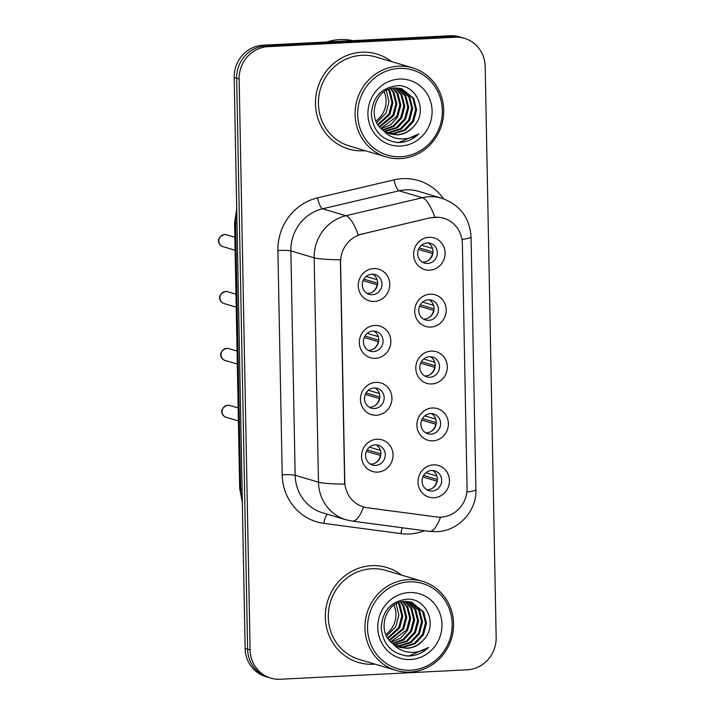 <?xml version="1.0" encoding="UTF-8"?>
<svg xmlns="http://www.w3.org/2000/svg" width="715" height="715" viewBox="0 0 715 715"><rect width="100%" height="100%" fill="white"/><g stroke="black" fill="none" stroke-linecap="round" stroke-linejoin="round"><path stroke-width="1.07" d="M375.42 358.331A16.517 15.676 -73.5 0 1 359.35 342.7A16.517 15.676 -73.5 0 1 374.785 325.468A16.517 15.676 -73.5 0 1 390.846 341.109A16.517 15.676 -73.5 0 1 375.42 358.331M373.042 331.081A10.323 9.804 106.5 0 0 363.488 340.188A10.323 9.804 106.5 0 0 370.298 351.244A10.323 9.804 106.5 0 0 373.436 351.619A10.323 9.804 106.5 0 0 382.981 342.512A10.323 9.804 106.5 0 0 376.17 331.447A10.323 9.804 106.5 0 0 373.042 331.081M376.51 415.227A16.517 15.676 -73.5 0 1 360.449 399.587A16.517 15.676 -73.5 0 1 375.876 382.364A16.517 15.676 -73.5 0 1 391.936 397.996A16.517 15.676 -73.5 0 1 376.51 415.227M374.133 387.968A10.323 9.804 106.5 0 0 364.587 397.075A10.323 9.804 106.5 0 0 371.398 408.14A10.323 9.804 106.5 0 0 374.526 408.506A10.323 9.804 106.5 0 0 384.071 399.399A10.323 9.804 106.5 0 0 377.261 388.343A10.323 9.804 106.5 0 0 374.133 387.968M377.6 472.115A16.517 15.676 -73.5 0 1 361.54 456.483A16.517 15.676 -73.5 0 1 376.975 439.251A16.517 15.676 -73.5 0 1 393.036 454.892A16.517 15.676 -73.5 0 1 377.6 472.115M375.223 444.864A10.323 9.804 106.5 0 0 365.678 453.971A10.323 9.804 106.5 0 0 372.488 465.027A10.323 9.804 106.5 0 0 375.616 465.402A10.323 9.804 106.5 0 0 385.171 456.295A10.323 9.804 106.5 0 0 378.36 445.231A10.323 9.804 106.5 0 0 375.223 444.864M374.32 301.444A16.517 15.676 -73.5 0 1 358.26 285.803A16.517 15.676 -73.5 0 1 373.695 268.581A16.517 15.676 -73.5 0 1 389.755 284.213A16.517 15.676 -73.5 0 1 374.32 301.444M371.943 274.185A10.323 9.804 106.5 0 0 362.398 283.292A10.323 9.804 106.5 0 0 369.208 294.357A10.323 9.804 106.5 0 0 372.345 294.723A10.323 9.804 106.5 0 0 381.89 285.616A10.323 9.804 106.5 0 0 375.08 274.56A10.323 9.804 106.5 0 0 371.943 274.185M430.77 327.068A16.517 15.676 -73.5 0 1 414.709 311.427A16.517 15.676 -73.5 0 1 430.144 294.205A16.517 15.676 -73.5 0 1 446.205 309.836A16.517 15.676 -73.5 0 1 430.77 327.068M428.392 299.808A10.323 9.804 106.5 0 0 418.847 308.916A10.323 9.804 106.5 0 0 425.657 319.98A10.323 9.804 106.5 0 0 428.786 320.347A10.323 9.804 106.5 0 0 438.34 311.24A10.323 9.804 106.5 0 0 431.529 300.184A10.323 9.804 106.5 0 0 428.392 299.808M431.86 383.955A16.517 15.676 -73.5 0 1 415.799 368.323A16.517 15.676 -73.5 0 1 431.234 351.092A16.517 15.676 -73.5 0 1 447.295 366.732A16.517 15.676 -73.5 0 1 431.86 383.955M429.483 356.705A10.323 9.804 106.5 0 0 419.937 365.812A10.323 9.804 106.5 0 0 426.748 376.868A10.323 9.804 106.5 0 0 429.885 377.243A10.323 9.804 106.5 0 0 439.43 368.136A10.323 9.804 106.5 0 0 432.62 357.071A10.323 9.804 106.5 0 0 429.483 356.705M432.959 440.851A16.517 15.676 -73.5 0 1 416.89 425.211A16.517 15.676 -73.5 0 1 432.325 407.988A16.517 15.676 -73.5 0 1 448.385 423.62A16.517 15.676 -73.5 0 1 432.959 440.851M430.582 413.592A10.323 9.804 106.5 0 0 421.028 422.699A10.323 9.804 106.5 0 0 427.838 433.764A10.323 9.804 106.5 0 0 430.975 434.13A10.323 9.804 106.5 0 0 440.52 425.023A10.323 9.804 106.5 0 0 433.71 413.967A10.323 9.804 106.5 0 0 430.582 413.592M434.05 497.738A16.517 15.676 -73.5 0 1 417.989 482.107A16.517 15.676 -73.5 0 1 433.415 464.875A16.517 15.676 -73.5 0 1 449.476 480.516A16.517 15.676 -73.5 0 1 434.05 497.738M431.672 470.488A10.323 9.804 106.5 0 0 422.127 479.595A10.323 9.804 106.5 0 0 428.937 490.651A10.323 9.804 106.5 0 0 432.066 491.026A10.323 9.804 106.5 0 0 441.611 481.919A10.323 9.804 106.5 0 0 434.8 470.863A10.323 9.804 106.5 0 0 431.672 470.488M429.679 270.172A16.517 15.676 -73.5 0 1 413.619 254.54A16.517 15.676 -73.5 0 1 429.045 237.309A16.517 15.676 -73.5 0 1 445.114 252.949A16.517 15.676 -73.5 0 1 429.679 270.172M427.302 242.921A10.323 9.804 106.5 0 0 417.757 252.029A10.323 9.804 106.5 0 0 424.567 263.084A10.323 9.804 106.5 0 0 427.695 263.46A10.323 9.804 106.5 0 0 437.24 254.352A10.323 9.804 106.5 0 0 430.439 243.288A10.323 9.804 106.5 0 0 427.302 242.921M373.918 331.072A10.323 9.804 -73.5 0 1 378.405 342.405A10.323 9.804 -73.5 0 1 369.083 350.323A10.323 9.804 -73.5 0 1 368.207 350.332M375.009 387.968A10.323 9.804 -73.5 0 1 379.495 399.292A10.323 9.804 -73.5 0 1 370.173 407.219A10.323 9.804 -73.5 0 1 369.298 407.219M376.099 444.855A10.323 9.804 -73.5 0 1 380.586 456.188A10.323 9.804 -73.5 0 1 371.273 464.106A10.323 9.804 -73.5 0 1 370.388 464.115M372.828 274.185A10.323 9.804 -73.5 0 1 377.314 285.508A10.323 9.804 -73.5 0 1 367.993 293.436A10.323 9.804 -73.5 0 1 367.117 293.436M429.277 299.808A10.323 9.804 -73.5 0 1 433.755 311.132A10.323 9.804 -73.5 0 1 424.442 319.06A10.323 9.804 -73.5 0 1 423.557 319.06M430.367 356.696A10.323 9.804 -73.5 0 1 434.854 368.028A10.323 9.804 -73.5 0 1 425.532 375.947A10.323 9.804 -73.5 0 1 424.656 375.956M431.458 413.592A10.323 9.804 -73.5 0 1 435.944 424.916A10.323 9.804 -73.5 0 1 426.623 432.843A10.323 9.804 -73.5 0 1 425.747 432.843M432.548 470.479A10.323 9.804 -73.5 0 1 437.035 481.812A10.323 9.804 -73.5 0 1 427.713 489.73A10.323 9.804 -73.5 0 1 426.837 489.739M428.178 242.912A10.323 9.804 -73.5 0 1 432.664 254.245A10.323 9.804 -73.5 0 1 423.343 262.164A10.323 9.804 -73.5 0 1 422.467 262.173M430.653 217.914A27.867 26.464 -73.5 0 1 435.265 217.262A27.867 26.464 -73.5 0 1 443.72 218.272A27.867 26.464 -73.5 0 1 462.373 243.645L467.065 488.059A27.867 26.464 -73.5 0 1 436.4 516.936L367.26 507.739A27.867 26.464 -73.5 0 1 363.426 506.917A27.867 26.464 -73.5 0 1 344.782 481.544L340.572 262.485A27.867 26.464 -73.5 0 1 362.005 234.064L430.207 217.78L438.956 217.297M361.772 52.213A49.55 47.038 106.5 0 0 315.941 95.935A49.55 47.038 106.5 0 0 348.634 149.006A49.55 47.038 106.5 0 0 363.667 150.802A49.55 47.038 106.5 0 0 365.204 150.695A49.55 47.038 106.5 0 1 363.667 150.802A49.55 47.038 106.5 0 1 348.634 149.006A49.55 47.038 106.5 0 1 315.941 95.935A49.55 47.038 106.5 0 1 361.772 52.213A49.55 47.038 106.5 0 1 376.814 54A49.55 47.038 106.5 0 0 361.772 52.213M371.63 565.672A49.55 47.038 106.5 0 0 325.799 609.403A49.55 47.038 106.5 0 0 358.492 662.474A49.55 47.038 106.5 0 0 373.525 664.262A49.55 47.038 106.5 0 0 375.062 664.155A49.55 47.038 106.5 0 1 373.525 664.262A49.55 47.038 106.5 0 1 358.492 662.474A49.55 47.038 106.5 0 1 325.799 609.403A49.55 47.038 106.5 0 1 371.63 565.672A49.55 47.038 106.5 0 1 386.672 567.469A49.55 47.038 106.5 0 0 371.63 565.672M464.473 38.342L459.504 36.867A30.968 29.404 106.5 0 0 450.101 35.75L263.111 45.188A30.968 29.404 106.5 0 0 234.18 77.488L245.138 648.46L247.622 649.193A30.968 29.404 106.5 0 0 268.34 677.391A30.968 29.404 106.5 0 1 247.622 649.193L236.665 78.221L247.622 649.193L250.107 649.935A30.968 29.404 106.5 0 0 270.833 678.133A30.968 29.404 106.5 0 0 280.226 679.25L467.217 669.812A30.968 29.404 106.5 0 0 496.156 637.512L485.19 66.54A30.968 29.404 106.5 0 0 464.473 38.342A30.968 29.404 106.5 0 0 455.071 37.225L268.08 46.663A30.968 29.404 106.5 0 0 239.15 78.963L250.107 649.935M263.111 45.188L265.596 45.93A30.968 29.404 106.5 0 0 236.665 78.221A30.968 29.404 106.5 0 1 265.596 45.93L452.586 36.492L265.596 45.93L268.08 46.663M461.988 37.609A30.968 29.404 106.5 0 0 452.586 36.492A30.968 29.404 106.5 0 1 461.988 37.609M363.497 506.935A36.125 11.217 97.6 0 1 352.316 521.11L346.096 519.787A41.291 39.2 -73.5 0 1 318.47 482.187A36.125 3.602 178.9 0 0 344.675 484.109L340.367 259.733A36.125 3.602 -1.1 0 1 314.162 257.811A41.291 39.2 -73.5 0 1 345.917 215.716A36.125 9.965 76.8 0 1 358.278 234.967L430.207 217.78M391.623 61.633A49.55 47.038 106.5 0 0 376.814 54A49.55 47.038 106.5 0 1 391.623 61.633M401.49 575.092A49.55 47.038 106.5 0 0 386.672 567.469L386.672 567.469A49.55 47.038 106.5 0 1 401.49 575.092M245.138 648.46A30.968 29.404 106.5 0 0 265.855 676.658L270.833 678.133M421.519 245.2L432.396 248.427A11.351 10.779 106.5 0 0 432.003 247.14M432.986 251.966L419.213 247.882M427.972 260.716A11.351 10.779 106.5 0 0 432.495 253.566L418.454 249.401M377.457 284.838L363.104 280.664M372.613 291.979A11.351 10.779 106.5 0 0 377.145 284.829M377.636 283.238L363.864 279.154M366.16 276.473L377.046 279.699A11.351 10.779 106.5 0 0 376.644 278.403M422.61 302.096L433.496 305.323A11.351 10.779 106.5 0 0 433.093 304.027M434.077 308.862L420.304 304.778M429.063 317.603A11.351 10.779 106.5 0 0 433.594 310.453L419.544 306.288M423.7 358.984L434.586 362.21A11.351 10.779 106.5 0 0 434.184 360.923M435.176 365.749L421.403 361.665M430.153 374.499A11.351 10.779 106.5 0 0 434.684 367.349L420.643 363.184M424.799 415.88L435.676 419.106A11.351 10.779 106.5 0 0 435.274 417.81M436.266 422.645L422.494 418.561M431.252 431.386A11.351 10.779 106.5 0 0 435.775 424.236L421.734 420.071M425.89 472.767L436.767 475.993A11.351 10.779 106.5 0 0 436.365 474.706M437.357 479.533L423.584 475.448M432.343 488.282A11.351 10.779 106.5 0 0 436.865 481.132L422.824 476.968M378.548 341.734L364.194 337.56M373.713 348.875A11.351 10.779 106.5 0 0 378.235 341.725M378.727 340.126L364.954 336.041M367.26 333.36L378.137 336.586A11.351 10.779 106.5 0 0 377.735 335.299M379.638 398.621L365.285 394.448M374.803 405.763A11.351 10.779 106.5 0 0 379.325 398.613M379.817 397.022L366.044 392.937M368.35 390.256L379.227 393.482A11.351 10.779 106.5 0 0 378.825 392.186M380.738 455.518L366.375 451.344M375.893 462.659A11.351 10.779 106.5 0 0 380.425 455.509M380.907 453.909L367.135 449.824M369.441 447.143L380.317 450.37A11.351 10.779 106.5 0 0 379.924 449.083M400.856 156.728A44.384 42.14 106.5 0 0 442.326 110.432A44.384 42.14 106.5 0 0 399.158 68.408A44.384 42.14 106.5 0 0 357.688 114.704A44.384 42.14 106.5 0 0 400.856 156.728M400.275 158.596A46.448 44.098 106.5 0 0 443.246 117.609A46.448 44.098 106.5 0 0 412.6 67.854A46.448 44.098 106.5 0 0 398.505 66.173A46.448 44.098 106.5 0 0 355.534 107.161A46.448 44.098 106.5 0 0 386.18 156.916A46.448 44.098 106.5 0 0 400.275 158.596M412.6 67.854L375.929 56.977A46.448 44.098 106.5 0 0 361.835 55.296A46.448 44.098 106.5 0 0 318.863 96.284A46.448 44.098 106.5 0 0 349.51 146.039L386.18 156.916M353.04 40.648A55.743 52.919 106.5 0 0 339.902 39.602A55.743 52.919 106.5 0 0 326.835 41.971M312.518 42.694A43.874 41.649 106.5 0 0 310.927 42.748A43.874 41.649 106.5 0 0 309.327 42.855M397.737 88.008L405.87 96.078L408.739 107.438L405.655 119.092L397.343 127.905L384.804 131.497M397.209 87.972L404.878 95.783L407.756 107.143L404.672 118.806L396.36 127.61L384.357 131.203M399.81 88.276L409.811 97.249L412.689 108.609L409.597 120.263L401.294 129.075L389.898 132.65L386.609 132.543M399.292 88.195L408.828 96.954L411.697 108.314L408.614 119.977L400.302 128.78L388.915 132.355L386.145 132.302M395.61 87.945L401.919 94.907L404.797 106.267L401.705 117.921L393.876 126.43L383.052 130.237L382.498 129.79C366.339 117.868 375.625 87.936 394.93 87.981L401.812 88.758L413.762 98.42L416.631 109.779L413.547 121.434L405.235 130.246L393.849 133.821L388.468 133.392M401.312 88.624L412.769 98.125L415.647 109.484L412.564 121.148L404.252 129.951L392.857 133.526L387.995 133.204M414.003 126.01C428.356 111.129 416.353 84.388 397.308 85.702C381.301 87.641 372.64 97.142 371.335 114.221C373.016 130.89 381.89 140.346 397.951 142.589L399.622 142.553C406.915 142.097 413.27 139.246 418.695 133.982C412.448 137.968 405.709 139.514 398.461 138.639C392.419 137.816 387.28 135.019 383.052 130.237L390.265 134.018L397.352 134.858C404.055 134.384 409.606 131.435 414.003 126.01C409.293 131.435 403.564 134.331 396.807 134.697L389.898 133.902M391.123 88.571L394.028 92.566L396.905 103.925L393.813 115.58L379.719 127.029M390.542 88.723L393.044 92.271L395.913 103.63L392.83 115.294L379.316 126.546M393.402 88.124L397.978 93.737L400.847 105.096L397.763 116.751L390.917 124.562L381.345 128.763M392.839 88.213L396.986 93.442L399.864 104.801L396.771 116.465L380.934 128.351M395.064 87.972L400.936 94.612L403.805 105.972L400.722 117.635L393.143 125.965L382.632 129.889M399.363 79.088A33.659 31.952 106.5 0 0 367.921 114.186A33.659 31.952 106.5 0 0 400.65 146.048A33.659 31.952 106.5 0 0 432.101 110.95A33.659 31.952 106.5 0 0 399.363 79.088M386.27 90.465L389.005 101.736L385.921 113.238L376.751 122.569M388.147 89.572L389.094 91.1L391.972 102.46L388.88 114.123L377.806 124.428M388.754 89.321L390.077 91.395L392.955 102.754L389.872 114.409L378.172 124.991M375.992 120.933A23.336 22.156 106.5 0 0 384.161 91.77M418.695 133.982L399.158 142.419L395.52 142.348M410.714 670.187A44.384 42.14 106.5 0 0 452.184 623.891A44.384 42.14 106.5 0 0 409.025 581.876A44.384 42.14 106.5 0 0 367.546 628.163A44.384 42.14 106.5 0 0 410.714 670.187M410.133 672.055A46.448 44.098 106.5 0 0 453.104 631.068A46.448 44.098 106.5 0 0 422.458 581.313A46.448 44.098 106.5 0 0 408.363 579.633A46.448 44.098 106.5 0 0 365.392 620.629A46.448 44.098 106.5 0 0 396.038 670.375A46.448 44.098 106.5 0 0 410.133 672.055M422.458 581.313L385.796 570.436A46.448 44.098 106.5 0 0 371.693 568.756A46.448 44.098 106.5 0 0 328.73 609.743A46.448 44.098 106.5 0 0 359.368 659.498L396.038 670.375M407.595 601.467L415.728 609.538L418.597 620.897L415.513 632.561L407.201 641.373L394.662 644.957M407.067 601.431L414.736 609.243L417.614 620.602L414.53 632.266L406.218 641.078L394.215 644.671M409.668 601.744L419.669 610.708L422.547 622.068L419.464 633.731L411.152 642.544L399.757 646.11L396.468 646.011M409.159 601.655L418.686 610.413L421.564 621.773L418.472 633.436L410.16 642.249L398.773 645.824L396.012 645.761M392.91 643.697L400.123 647.477L407.21 648.326C413.913 647.853 419.473 644.903 423.861 639.469C438.215 624.588 426.212 597.856 407.166 599.17C391.159 601.101 382.498 610.601 381.193 627.681C382.874 644.349 391.749 653.805 407.809 656.048L409.481 656.013C416.774 655.566 423.137 652.706 428.562 647.45C422.315 651.428 415.567 652.974 408.319 652.098C402.277 651.276 397.138 648.478 392.91 643.697L392.365 643.25C376.197 631.327 385.483 601.395 404.788 601.44L411.67 602.227L423.62 611.879L426.489 623.239L423.405 634.902L415.093 643.715L403.707 647.281L398.327 646.861M411.179 602.084L422.628 611.584L425.505 622.944L422.422 634.607L414.11 643.42L402.715 646.995L397.853 646.664M423.861 639.469C419.151 644.894 413.422 647.79 406.665 648.165L399.757 647.37M400.981 602.03L403.886 606.025L406.764 617.385L403.671 629.048L389.577 640.488M400.4 602.191L402.903 605.73L405.771 617.09L402.688 628.753L389.183 640.005M403.26 601.592L407.836 607.196L410.705 618.555L407.622 630.219L400.775 638.03L391.212 642.222M402.697 601.673L406.844 606.901L409.722 618.26L406.638 629.924L390.792 641.811M405.468 601.413L411.777 608.367L414.655 619.726L411.563 631.39L403.734 639.889L392.919 643.706M404.922 601.431L410.794 608.072L413.663 619.431L410.58 631.095L403.001 639.425L392.49 643.357M409.23 592.547A33.659 31.952 106.5 0 0 377.779 627.654A33.659 31.952 106.5 0 0 410.508 659.516A33.659 31.952 106.5 0 0 441.959 624.409A33.659 31.952 106.5 0 0 409.23 592.547M396.128 603.934L398.863 615.195L395.779 626.706L386.609 636.037M398.005 603.031L398.952 604.559L401.83 615.919L398.738 627.582L387.664 637.887M398.613 602.79L399.944 604.854L402.813 616.214L399.73 627.877L388.031 638.45M385.85 634.402A23.336 22.156 106.5 0 0 394.019 605.23M428.562 647.45L409.016 655.878L405.378 655.807M362.005 234.064L361.558 233.93M424.504 530.718A51.614 49.004 -73.5 0 1 409.445 533.962A51.614 49.004 -73.5 0 1 400.883 533.613L323.85 523.362A51.614 49.004 -73.5 0 1 282.211 474.849L277.903 250.473A51.614 49.004 -73.5 0 1 317.594 197.849L394.09 179.849A51.614 49.004 -73.5 0 1 443.577 198.824M317.594 197.849A10.323 2.851 -103.2 0 0 322.608 208.798L345.917 215.716L422.404 197.715A41.291 39.2 -73.5 0 1 429.232 196.75A41.291 39.2 -73.5 0 1 441.763 198.243L418.463 191.325A41.291 39.2 106.5 0 0 405.923 189.833A41.291 39.2 106.5 0 0 399.104 190.798L322.608 208.798A41.291 39.2 106.5 0 0 290.853 250.894L295.161 475.269A41.291 39.2 106.5 0 0 322.787 512.87L346.096 519.787M434.836 217.154A36.125 9.965 76.8 0 0 422.404 197.715L399.104 190.798A10.323 2.851 -103.2 0 1 394.09 179.849M466.859 492.072A36.125 3.602 -1.1 0 0 475.913 489.507L471.06 236.88A36.125 3.602 178.9 0 1 461.979 239.445M282.211 474.849A10.323 1.028 -1.1 0 1 295.161 475.269L318.47 482.187L314.162 257.811L290.853 250.894A10.323 1.028 -1.1 0 0 277.903 250.473M440.547 517.142A36.125 11.217 97.6 0 1 429.349 531.361L352.316 521.11M455.071 37.225L450.101 35.75M239.15 78.963L234.18 77.488M327.488 514.264A10.323 3.209 -82.4 0 0 323.85 523.362M402.375 527.768A10.323 3.209 -82.4 0 0 400.883 533.613M236.772 212.498A41.291 39.2 106.5 0 0 235.557 223.509L236.987 223.929M242.34 502.448L239.704 488.622L234.6 222.91A20.646 2.056 -1.1 0 0 235.557 223.509L240.66 489.221L242.09 489.641M239.704 488.622A20.646 2.056 -1.1 0 0 240.66 489.221A41.291 39.2 106.5 0 0 242.287 500.089M222.973 246.666C218.996 245.808 214.589 238.05 224.456 234.547L226.494 234.788A6.194 5.881 106.5 0 0 218.888 240.026A6.194 5.881 106.5 0 0 222.973 246.666L235.128 250.268M224.063 303.553C220.086 302.695 215.689 294.946 225.547 291.434L227.584 291.675A6.194 5.881 106.5 0 0 219.979 296.922A6.194 5.881 106.5 0 0 224.063 303.553L236.218 307.155M225.154 360.449C221.185 359.591 216.779 351.834 226.637 348.33L228.675 348.571A6.194 5.881 106.5 0 0 221.069 353.809A6.194 5.881 106.5 0 0 225.154 360.449L237.309 364.051M226.244 417.337C222.276 416.479 217.869 408.73 227.728 405.217L229.774 405.459A6.194 5.881 106.5 0 0 222.159 410.705A6.194 5.881 106.5 0 0 226.244 417.337L238.399 420.938M429.349 531.361L436.794 531.665C458.512 531.057 476.851 511.011 475.913 489.507M471.06 236.88C469.701 217.682 459.942 204.803 441.763 198.243M234.6 222.91L236.701 208.923M226.494 234.788L234.878 237.273M227.584 291.675L235.968 294.169M228.675 348.571L237.058 351.056M229.774 405.459L238.149 407.952"/></g></svg>
